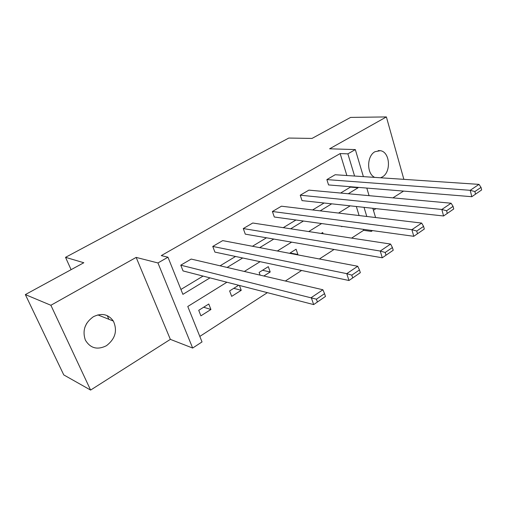 <?xml version="1.0" encoding="UTF-8"?>
<svg xmlns="http://www.w3.org/2000/svg" width="507" height="507" viewBox="0 0 507 507"><rect width="100%" height="100%" fill="white"/><g stroke="black" fill="none" stroke-linecap="round" stroke-linejoin="round"><path stroke-width="0.76" d="M86.76 323.27L84.891 327.249M93.37 316.729C101.679 312.718 108.34 314.163 113.353 321.064C117.643 330.627 115.33 338.847 106.419 345.723C97.331 350.21 90.309 348.315 85.341 340.045C82.197 330.621 84.872 322.845 93.37 316.729M374.762 177.393C366.529 173.933 366.65 155.979 374.984 151.707L380.326 150.68C390.022 151.846 391.467 172.038 382.297 176.962L380.561 177.78M403.864 179.345L386.385 116.927L329.613 148.798L355.325 149.584L363.386 176.632M25.35 294.586L50.884 305.271L90.601 390.073L63.768 374.914L25.35 294.586L83.813 262.74L65.53 257.334L288.806 138.05L312.008 138.43L350.597 117.409L386.385 116.927M373.412 210.259L375.96 208.637M392.919 197.857L403.553 191.101M372.544 230.603L371.308 231.407L370.997 230.387M351.598 238.106L363.608 230.33L371.308 231.407M199.809 336.42L267.379 292.659M285.352 281.017L301.627 270.472M319.385 258.976L334.069 249.463M226.914 282.228L187.774 306.482L202.027 341.927L192.66 348.049L157.943 262.956L167.956 257.201L182.894 294.352L209.993 277.868M90.601 390.073L170.358 339.367L192.66 348.049M65.53 257.334L71.094 269.667M360.331 272.684L348.968 280.504L214.905 252.099L212.756 246.434L222.693 240.616L357.714 266.251L346.769 273.641L348.968 280.504L360.331 272.684L359.469 269.939L351.814 275.143L352.688 277.893M424.308 229.044L413.763 236.306L274.3 217.002L272.398 211.501L281.455 206.197L421.666 223.08L411.887 229.684L413.763 236.306L424.308 229.044L423.579 226.395L416.735 231.04L417.483 233.702M481.65 189.935L471.814 196.703L328.555 184.935L326.869 179.598L335.165 174.738L478.995 184.377L470.211 190.309L471.814 196.703L481.65 189.935L481.023 187.381L474.875 191.551L475.515 194.118M180.923 289.453L203.066 276.081M220.089 265.807L235.546 256.472M252.448 246.269L266.473 237.802M283.248 227.668L295.955 220M312.604 209.949L324.093 203.009M340.603 193.04L350.407 187.121L350.286 186.722M346.864 175.523L340.159 153.577L161.283 255.604L167.956 257.201M453.746 208.966L443.562 215.976L302.026 200.614L300.239 195.195L308.902 190.125L451.091 203.218L441.831 209.467L443.562 215.976L453.746 208.966L453.068 206.368L446.585 210.766L447.275 213.377M393.223 250.249L382.278 257.784L245.287 234.145L243.271 228.562L252.752 223.01L390.586 244.063L380.25 251.041L382.278 257.784L393.223 250.249L392.424 247.555L385.193 252.467L386.004 255.173M325.481 296.449L313.668 304.587L183.052 270.928L180.765 265.174L191.19 259.071L322.889 289.763L311.285 297.596L313.668 304.587L325.481 296.449L324.55 293.661L316.425 299.174L317.376 301.982M340.159 153.577L347.884 153.862L355.325 149.584M170.358 339.367L136.155 257.404L50.884 305.271M136.155 257.404L157.943 262.956M366.802 188.078L369.058 195.664M372.829 208.301L375.579 217.535M348.277 193.75L358.126 187.755L357.999 187.356M354.583 176.043L347.884 153.862M227.123 267.442L242.676 257.987M259.685 247.638L273.78 239.063M290.657 228.803L303.42 221.033M320.151 210.855L331.692 203.833M350.204 205.842L338.543 213.073M321.628 223.555L308.706 231.56M291.626 242.143L277.335 250.99M260.097 261.675L244.317 271.454M366.795 216.476L364.039 207.344M363.608 230.33L363.304 229.322M359.095 215.545L356.332 206.507M198.719 310.322L208.783 304.01L210.925 309.492L200.905 315.829L198.719 310.322M239.431 285.454L241.243 290.308L231.68 296.361L229.62 290.929L238.664 285.257M260.104 275.13L259.121 272.417L268.298 266.657L270.199 271.993L263.855 276.004M289.567 253.316L296.088 249.216L297.882 254.476L297.375 254.793M321.197 233.467L322.686 232.529L323.079 233.752M342.244 226.407L341.731 226.73L341.598 226.318M350.407 187.121L358.126 187.755M290.067 252.999L297.882 254.476M262.544 270.269L270.199 271.993M233.765 288.331L241.243 290.308M203.649 307.229L210.925 309.492M107.256 315.633L108.872 319.283M326.869 179.598L470.211 190.309L474.875 191.551M481.023 187.381L478.995 184.377M300.239 195.195L441.831 209.467L446.585 210.766M453.068 206.368L451.091 203.218M272.398 211.501L411.887 229.684L416.735 231.04M423.579 226.395L421.666 223.08M243.271 228.562L380.25 251.041L385.193 252.467M392.424 247.555L390.586 244.063M212.756 246.434L346.769 273.641L351.814 275.143M359.469 269.939L357.714 266.251M180.765 265.174L316.425 299.174M324.55 293.661L322.889 289.763M113.353 321.064L97.826 314.891M380.326 150.68L378.165 150.617"/></g></svg>
